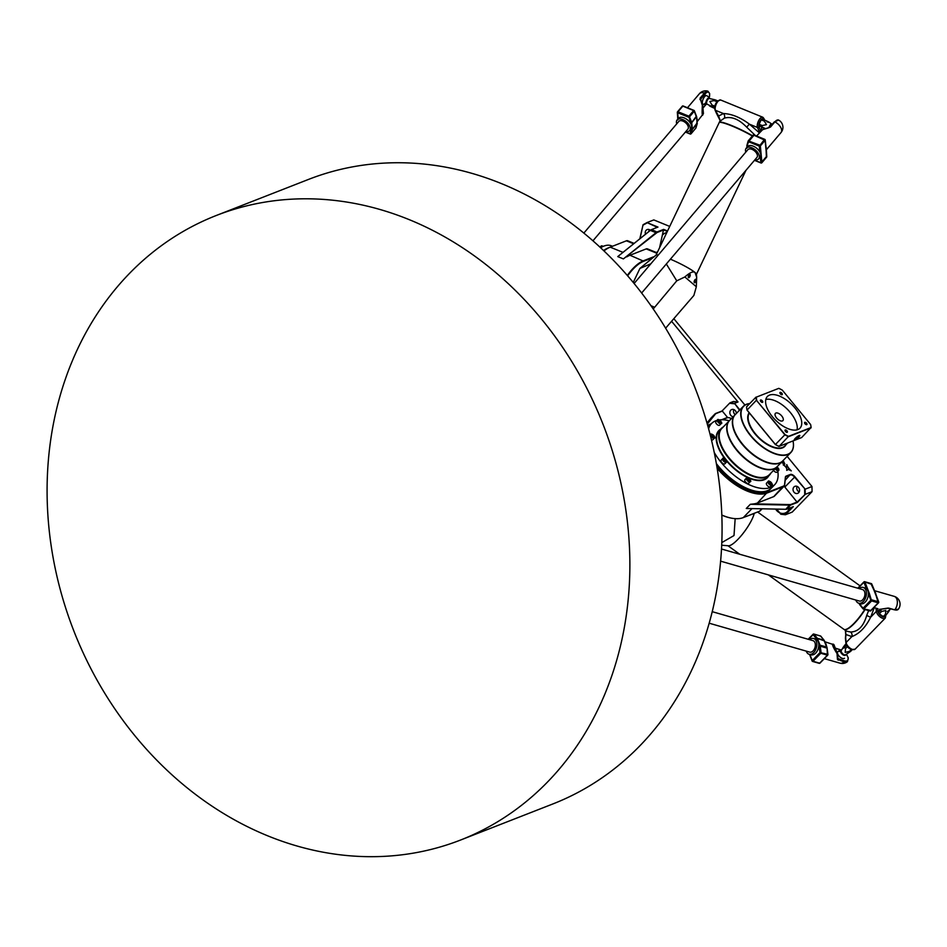 <?xml version="1.0" encoding="UTF-8"?>
<svg xmlns="http://www.w3.org/2000/svg" width="947" height="947" viewBox="0 0 947 947"><rect width="100%" height="100%" fill="white"/><g stroke="black" fill="none" stroke-linecap="round" stroke-linejoin="round"><path stroke-width="1.42" d="M688.647 275.506A1.835 0.758 -67.7 0 1 689.937 274.322A1.835 0.758 -67.7 0 1 689.949 276.299A1.835 0.758 -67.7 0 1 688.552 277.708A1.835 0.758 -67.7 0 1 688.647 275.506M694.506 280.513A1.835 0.758 -67.7 0 1 695.808 279.329A1.835 0.758 -67.7 0 1 695.808 281.306A1.835 0.758 -67.7 0 1 694.423 282.715A1.835 0.758 -67.7 0 1 694.506 280.513M764.56 128.685L758.961 125.738A4.475 1.847 -67.7 0 1 759.092 124.27L761.199 119.843A4.475 1.847 -67.7 0 1 762.146 119.062L765.283 120.352A4.475 1.847 -67.7 0 0 764.336 121.121L766.49 124.649L762.228 125.549L759.092 124.27M758.961 125.738L762.11 127.028A4.475 1.847 -67.7 0 1 762.228 125.549M761.199 119.843L764.336 121.121M762.11 127.028L765.117 128.461M766.904 121.737C770.692 123.039 770.148 122.577 765.283 120.352M769.639 127.265A3.267 1.349 -67.7 0 1 770.053 126.176A3.267 1.349 -67.7 0 1 771.651 124.164L771.651 124.164A4.652 4.652 0 0 1 772.752 123.726M717.684 100.879L715.056 99.802A4.475 1.847 112.3 0 0 714.109 100.571L716.926 101.72M714.63 108.325L713.493 107.863C708.628 105.626 708.084 105.164 711.872 106.478L714.654 107.615M714.867 106.171L712.002 104.999A4.475 1.847 112.3 0 0 711.872 106.478L706.959 104.134A3.066 1.267 -67.7 0 1 707.208 100.489A3.066 1.267 -67.7 0 1 709.267 98.488A3.267 1.349 112.3 0 0 706.58 100.204A3.267 1.349 112.3 0 0 706.947 104.123L707.125 104.04M712.002 104.999L709.848 101.471L714.109 100.571M715.056 99.802L709.267 98.488A4.652 4.652 0 0 0 703.846 95.434M727.45 124.27A20.491 2.51 -154.5 0 1 752.344 136.025A22.349 2.746 -154.5 0 0 731.995 126.022A22.349 2.746 -154.5 0 0 719.152 122.66L656.058 255.098M760.619 131.384L760.595 130.579A1.113 1.03 177.7 0 1 759.032 131.029L759.103 132.627L749.515 124.223C740.424 117.416 731.723 113.853 723.39 113.533L718.607 116.055L715.411 110.278A5.966 2.462 -67.7 0 1 716.536 103.543A5.966 2.462 -67.7 0 1 720.608 99.98C716.121 101.388 714.227 104.679 714.938 109.828A1.113 0.947 -23.8 0 0 715.411 110.278L723.39 113.533A3.729 3.137 87.7 0 1 724.396 118.126C731.569 116.173 739.039 119.227 746.792 127.289A3.729 0.687 125.5 0 1 749.515 124.223L757.482 127.49L759.032 131.029M761.873 127.644L760.524 130.473A1.113 0.947 156.2 0 1 759.021 130.994M714.938 109.828L716.488 113.332A1.113 0.947 -23.8 0 0 716.95 113.782M718.134 115.404A1.113 0.817 -36 0 0 718.607 116.055L720.217 120.435M746.792 127.289L755.398 135.528M716.488 113.332L720.347 120.967L724.396 118.126M752.534 135.8A22.349 2.746 -154.5 0 0 731.51 125.489A22.349 2.746 -154.5 0 0 719.282 122.388A22.349 2.746 -154.5 0 0 719.247 122.542M684.847 276.962L696.329 286.752L696.672 277.211L695.039 272.511C693.322 271.008 689.925 272.487 684.847 276.962L676.762 280.833L666.333 263.988M696.329 286.752L693.879 295.44L665.634 328.171M653.241 308.947L676.762 280.833M650.826 263.811L639.935 268.415L656.153 255.039A22.349 2.746 25.5 0 1 658.295 255.027M633.259 282.431L639.935 268.415M670.405 259.182A22.349 2.746 25.5 0 1 695.039 272.511A22.349 2.746 25.5 0 1 696.412 274.216L696.672 277.211M846.642 645.215L844.688 647.215C841.8 649.535 842.001 648.648 845.316 644.552L846.05 643.806M851.294 649.464L849.4 651.406A4.475 2.214 44.2 0 0 850.548 651.441L845.647 654.72A3.066 1.515 -135.8 0 1 843.197 654.128A3.066 1.515 -135.8 0 1 841.291 650.482L842.972 647.712L844.688 647.215A4.475 2.214 44.2 0 0 845.517 648.612L847.529 646.541M850.548 651.441L852.182 649.76M849.4 651.406L845.162 652.376L845.517 648.612M841.362 650.364A3.267 1.622 44.2 0 0 840.699 652.033A3.267 1.622 44.2 0 0 842.759 654.661A3.267 1.622 44.2 0 0 845.766 654.637M879.325 613.786L881.586 611.466L885.824 610.495L885.469 614.272A4.475 2.214 -135.8 0 0 886.617 614.295L884.356 616.627A4.475 2.214 -135.8 0 1 883.208 616.592L879.325 613.786A4.475 2.214 -135.8 0 1 878.496 612.401L879.68 609.17M885.469 614.272L883.208 616.592M881.586 611.466A4.475 2.214 -135.8 0 1 880.757 610.081L878.496 612.401M886.617 614.295C889.931 610.211 890.133 609.323 887.244 611.632M881.314 609.371L880.757 610.081M768.396 574.9L843.895 629.317A22.349 5.516 -54.2 0 0 854.123 623.244A22.349 5.516 -54.2 0 0 864.765 609.466M845.884 635.295A1.113 0.687 5.4 0 1 845.955 634.526L845.446 630.442M845.73 634.892L845.434 638.053A1.113 0.687 5.4 0 1 845.659 637.686L845.955 634.526L851.862 636.585C859.403 633.709 865.665 627.269 870.613 617.266L874.294 607.69M845.434 638.171A1.113 0.687 5.4 0 1 845.434 638.053L845.434 638.337A1.113 0.84 -5.8 0 1 845.659 637.745L845.659 637.686M868.636 610.578L866.694 615.467C863.569 626.251 858.207 631.779 850.619 632.028A3.729 3.161 -100.4 0 1 851.862 636.585L846.133 642.48L845.659 637.745M850.619 632.028L846.369 631.116L844.132 629.495A22.349 5.516 -54.2 0 0 865.061 609.548M866.694 615.467L870.613 617.266L876.342 611.371A5.966 2.959 44.2 0 0 880.213 617.018A5.966 2.959 44.2 0 0 885.338 618.024L885.942 614.994M721.78 542.619L734.008 535.54L735.168 518.648M744.768 517.015L754.214 513.44A22.349 5.516 125.8 0 1 742.566 534.049A22.349 5.516 125.8 0 1 728.421 545.78L721.673 545.223M864.244 581.849L864.907 581.955L864.244 581.849M876.2 595.9L878.236 602.825L878.473 601.795L871.844 599.889L870.849 600.197L871.607 600.919L869.37 593.497L868.363 593.793A8.192 5.22 -74 0 0 867.831 590.762A8.192 5.22 -74 0 0 866.387 588.655L867.381 588.347L864.907 581.955L871.737 584.358M870.956 583.683L874.223 590.739M859.142 588.596A8.192 5.22 106 0 1 863.202 587.436A8.192 5.22 106 0 1 866.434 593.296A8.192 5.22 106 0 1 863.321 601.487A8.192 5.22 106 0 1 858.669 603.192L860.598 603.748A8.192 5.22 -74 0 0 865.25 602.043A8.192 5.22 -74 0 0 868.363 593.793L870.849 600.197L863.072 608.211L863.842 608.921L859.651 604.588M862.954 608.601L859.485 603.428M874.472 591.212A8.192 5.22 106 0 1 875.087 592.017A8.192 5.22 106 0 1 875.561 592.988A8.192 5.22 106 0 1 875.975 594.586A8.192 5.22 106 0 1 876.082 595.426M858.053 588.288L863.913 582.251L866.387 588.655A8.192 5.22 -74 0 0 865.132 587.992L863.202 587.436M858.669 603.192A8.192 5.22 106 0 1 855.851 600.055M878.047 608.767L873.903 607.572M888.002 608.057L880.319 609.276M894.015 609.785L898.36 609.205A8.156 4.048 -135.8 0 1 894.737 609.832L888.724 608.104M898.36 609.205A8.192 8.192 0 0 0 894.134 596.338A8.192 5.22 106 0 1 897.354 601.807A8.192 5.22 106 0 1 894.737 609.832L888.25 608.317L880.343 609.288M721.484 549L862.587 589.59A5.966 3.8 106 0 1 864.931 593.84A5.966 3.8 106 0 1 862.67 599.794A5.966 3.8 106 0 1 859.284 601.037L720.596 561.157M808.466 639.355L813.84 634.052L813.082 634.608L816.409 638.728L817.415 638.432L816.409 638.728L816.799 639.734L817.794 639.426L817.415 638.432L824.233 640.835M820.268 635.958L820.931 636.431M824.233 640.444L824.636 641.806M824.884 642.291A8.192 5.22 106 0 1 825.5 643.096A8.192 5.22 106 0 1 825.973 644.055A8.192 5.22 106 0 1 826.4 645.653A8.192 5.22 106 0 1 826.494 646.493M812.348 661.184L813.011 661.278L812.242 660.556L812.348 661.184M827.062 647.772L827.418 655.17L827.69 654.318L820.019 652.554L820.789 653.264L821.061 652.412L820.173 645.558L819.167 645.866L826.897 648.091M819.984 662.817L818.977 663.089M826.613 646.979L818.788 644.871A8.192 5.22 -74 0 0 818.244 641.829A8.192 5.22 -74 0 0 816.799 639.734A8.192 5.22 -74 0 0 815.545 639.059L813.615 638.503A8.192 5.22 -74 0 0 809.555 639.663M806.264 651.122A8.192 5.22 -74 0 0 809.081 654.259L811.011 654.815A8.192 5.22 -74 0 0 815.663 653.11A8.192 5.22 -74 0 0 818.788 644.871L820.019 652.554L812.242 660.556L809.898 654.495M809.081 654.259A8.192 5.22 -74 0 0 813.733 652.554A8.192 5.22 -74 0 0 816.847 644.362A8.192 5.22 -74 0 0 813.615 638.503M824.316 658.65L840.013 663.16A8.192 5.22 -74 0 0 844.156 661.929A8.156 4.048 44.2 0 0 846.796 662A8.156 4.048 44.2 0 0 847.458 661.633L848.299 657.916L846.393 654.235M837.42 659.313L844.156 661.929L844.44 660.864L837.906 658.579L837.42 659.313L837.065 653.821M837.906 658.579L837.136 653.028C832.827 646.694 831.75 643.913 833.905 644.658A0.746 0.698 -60.6 0 0 833.62 644.362L833.62 644.362A0.746 0.698 -60.6 0 0 833.396 644.291L832.958 644.067C831.797 644.22 833.135 647.357 836.959 653.489M833.905 644.658L837.148 653.039L833.905 644.658M839.823 651.465A4.652 2.308 44.2 0 0 837.835 651.725A4.652 2.308 44.2 0 0 837.716 653.975A4.652 2.308 44.2 0 0 841.031 657.774A4.652 2.308 44.2 0 0 844.511 658.212M709.149 623.197L809.697 652.116A5.966 3.8 -74 0 0 813.082 650.873A5.966 3.8 -74 0 0 815.355 644.919A5.966 3.8 -74 0 0 813 640.657L712.203 611.667M690.777 133.918L691.085 133.728A0.746 0.592 -163.7 0 1 690.067 133.799L690.434 133.929M695.974 127.715A0.746 0.592 -163.7 0 1 695.867 128.105L691.085 133.728L692.364 129.289L691.334 129.502A0.746 0.592 16.3 0 0 692.352 129.419L697.122 123.797A0.746 0.592 16.3 0 0 697.241 123.465M697.075 123.039L692.364 129.289L692.269 128.366L691.251 128.579A8.192 4.628 -139.6 0 0 691.653 126.448A8.192 4.628 -139.6 0 0 690.801 123.82L691.831 123.607L691.701 122.53L690.718 122.897L691.736 122.684L696.601 116.623M697.028 122.151L697.252 123.347A0.746 0.746 0 0 1 697.229 123.619L695.962 127.916A0.746 0.746 0 0 1 695.82 128.2L695.737 128.259M696.672 117.878A8.192 4.628 40.4 0 1 696.897 118.458A8.192 4.628 40.4 0 1 697.229 119.902A8.192 4.628 40.4 0 1 697.229 120.731L695.867 128.105L691.038 133.811A0.746 0.746 0 0 1 690.185 134.024L685.391 132.059M697.229 120.731A8.192 4.628 40.4 0 1 697.063 121.5M677.46 112.018L677.685 112.752L678.04 111.758L677.46 112.018M678.241 118.624L677.685 112.752L688.516 117.179L689.511 116.812L688.871 116.185L690.801 123.82A8.192 4.628 -139.6 0 0 684.208 117.913A8.192 4.628 -139.6 0 0 678.502 118.316L677.105 119.961A8.192 4.628 40.4 0 1 682.811 119.559A8.192 4.628 40.4 0 1 689.073 124.862A8.192 4.628 40.4 0 1 689.594 130.579A8.192 4.628 40.4 0 1 685.829 131.55M677.732 111.699L682.302 106.171L683.261 106.194M696.294 116.339L691.701 122.53L689.511 116.812L694.281 111.19L693.973 110.397L696.542 117.357M678.016 117.949L678.206 118.659M689.594 130.579L690.99 128.934A8.192 4.628 -139.6 0 0 691.251 128.579L690.067 133.799L685.51 131.929M676.75 123.832A8.192 4.628 40.4 0 1 677.105 119.961M703.432 113.486C702.189 116.445 701.952 113.865 702.71 105.721L703.432 113.486A0.746 0.663 18.7 0 1 703.29 113.877M702.638 105.153L700.093 98.168L702.354 105.472C701.964 112.208 702.07 115.439 702.686 115.179L702.721 115.132M700.981 100.512L700.827 98.973L705.172 93.871L704.426 93.066L700.093 98.168M707.906 91.161A8.156 3.374 112.3 0 0 704.426 93.066A8.192 4.628 40.4 0 0 699.407 93.729L699.407 93.729A8.192 8.192 0 0 1 707.906 91.161L709.682 93.658L709.208 98.322M706.616 95.659A4.652 1.93 112.3 0 0 703.076 99.246A4.652 1.93 112.3 0 0 703.088 104.288A4.652 1.93 112.3 0 0 705.16 103.223M583.873 233.057L678.81 121.405A5.966 3.374 40.4 0 1 682.965 121.109A5.966 3.374 40.4 0 1 687.51 124.968A5.966 3.374 40.4 0 1 687.889 129.123L592.964 240.775M748.402 140.701L753.611 135.101L765.117 140.31L764.442 139.54L759.316 146.146L760.346 145.933L759.672 145.151L748.272 140.854A0.746 0.592 16.3 0 0 748.166 141.032L748.166 141.032A0.746 0.592 16.3 0 0 748.485 141.719L754.061 135.161M766.62 156.314L760.986 162.991L761.897 162.553L761.341 156.622L760.311 156.835A8.192 4.628 -139.6 0 0 760.725 154.716A8.192 4.628 -139.6 0 0 759.873 152.076L760.903 151.863L760.346 145.933L765.117 140.31L765.614 145.613M746.887 145.495L747.23 146.016A0.746 0.592 -163.7 0 1 747.005 145.151L748.154 141.245M747.088 146.217L748.485 141.719L759.316 146.146L759.873 152.076A8.192 4.628 -139.6 0 0 753.611 146.311A8.192 4.628 -139.6 0 0 747.574 146.572L746.177 148.217A8.192 4.628 40.4 0 1 755.422 149.993A8.192 4.628 40.4 0 1 758.665 158.836A8.192 4.628 40.4 0 1 754.901 159.806M766.099 150.407L766.407 157.261M765.744 146.134A8.192 4.628 40.4 0 1 765.969 146.714A8.192 4.628 40.4 0 1 766.301 148.158A8.192 4.628 40.4 0 1 766.301 148.999A8.192 4.628 40.4 0 1 766.135 149.756M758.665 158.836L760.062 157.19A8.192 4.628 -139.6 0 0 760.311 156.835L760.867 162.766L754.581 160.197M745.822 152.088A8.192 4.628 40.4 0 1 746.177 148.217M762.666 129.68L770.55 126.993L774.883 121.891A8.156 3.374 -67.7 0 1 778.635 120.091L774.303 121.903L770.171 126.91M756.558 136.001L762.536 129.751M769.899 127.229L774.883 121.891A8.192 4.628 40.4 0 1 780.967 132.604L780.967 132.604A8.192 8.192 0 0 0 778.635 120.091M634.111 283.473L747.881 149.662A5.966 3.374 40.4 0 1 754.605 150.964A5.966 3.374 40.4 0 1 756.961 157.391L641.664 292.99M783.133 460.502L784.826 464.113L781.239 462.444M781.618 462.065L783.903 463.213M783.181 460.455L784.85 464.089M781.666 462.018L783.927 463.19L782.684 460.964A33.157 16.442 44.2 0 1 782.542 461.118L777.167 466.646A33.157 16.442 44.2 0 1 774.066 468.67A33.157 16.442 44.2 0 1 766.383 469.238A33.157 16.442 44.2 0 1 727.308 431.311A33.157 16.442 44.2 0 1 729.592 420.444L734.955 414.916A33.157 16.442 44.2 0 0 744.733 447.185A33.157 16.442 44.2 0 0 779.428 463.154A33.157 16.442 44.2 0 0 782.542 461.118M783.193 464.835L786.969 467.25M786.756 464.61C787.371 466.682 788.875 468.765 791.278 470.872M787.88 469.31L786.697 470.363C787.194 468.576 786.034 466.729 783.205 464.811L786.993 467.226L786.779 464.575C787.442 466.611 788.946 468.706 791.301 470.848L787.928 469.274L787.324 470.185M739.867 409.862L734.517 403.351L738.021 401.978L671.897 321.649M722.182 419.746L727.142 417.805A7.079 3.504 -135.8 0 1 728.788 417.686A7.079 3.504 -135.8 0 1 729.829 417.947L731.475 418.515M707.811 425.901A45.077 22.349 -135.8 0 1 710.925 424.149L710.948 424.138M787.158 456.359L811.981 486.521L805.163 489.185L794.935 476.767A4.096 2.036 44.2 0 0 790.354 474.447L786.117 476.104A4.096 2.036 44.2 0 0 785.418 477.063L784.59 484.473A7.079 3.504 -135.8 0 1 783.382 486.131L767.165 492.476A45.077 22.349 -135.8 0 1 716.986 467.345M674.11 319.009L744.922 405.032M714.239 452.453A43.964 21.793 44.2 0 0 774.646 484.757L771.485 488.001A43.964 21.793 44.2 0 1 716.346 463.568A43.964 21.793 44.2 0 0 767.378 490.7A43.964 21.793 44.2 0 0 771.485 488.001L770.586 488.936A43.964 21.793 -135.8 0 1 766.466 491.623A43.964 21.793 -135.8 0 1 716.808 466.22M607.808 248.303A45.077 18.644 112.3 0 0 607.631 248.398A45.077 18.644 112.3 0 0 603.949 250.848M640.03 238.597L643.06 224.723L639.817 238.774M717.045 420.361A43.964 21.793 44.2 0 0 711.564 423.51L708.403 426.754A43.964 21.793 44.2 0 0 708.131 427.05L708.403 426.754A43.964 21.793 44.2 0 0 708.131 427.05M608.317 247.877A43.964 18.182 -67.7 0 1 609.323 247.534A43.964 18.182 -67.7 0 0 603.606 250.529A43.964 18.182 -67.7 0 1 608.317 247.877M738.021 401.978L733.44 401.481L729.936 402.854L722.052 410.974L729.936 402.854L734.517 403.351L739.512 410.229M651.098 229.837A7.079 2.924 112.3 0 0 650.909 229.932A7.079 2.924 112.3 0 0 650.281 230.358L617.752 256.601L650.625 230.168A7.446 3.078 -67.7 0 1 651.287 229.719A7.446 3.078 -67.7 0 1 651.643 229.553L657.976 227.079L646.99 222.581L653.809 219.917L669.718 226.428M811.981 486.521L812.053 491.659L792.225 512.09L785.406 514.754L793.29 506.633L786.957 509.107A7.446 3.693 -135.8 0 1 785.821 509.285L746.272 508.48L750.32 504.301L754.108 503.851A45.456 22.539 44.2 0 0 757.482 502.975L773.699 496.63A7.446 3.693 -135.8 0 0 774.397 496.169L784.092 486.19A7.446 3.693 44.2 0 0 784.661 484.9L785.489 477.489A3.729 1.847 -135.8 0 1 785.773 476.85A3.729 1.847 -135.8 0 1 786.128 476.625L790.366 474.968A3.729 1.847 -135.8 0 1 794.533 477.063L805.163 489.185L805.234 494.334L797.161 502.017L791.017 504.42A7.079 3.504 -135.8 0 1 789.928 504.585L754.108 503.851M649.287 229.624A3.764 3.184 -111.4 0 0 648.932 231.435M627.66 275.802A45.077 18.644 -67.7 0 1 643.723 261.242L651.536 258.188M603.997 250.896A45.456 18.798 -67.7 0 1 607.998 248.197A45.456 18.798 -67.7 0 1 610.211 247.155L626.429 240.81A7.446 3.078 -67.7 0 1 627.672 240.763L634.076 243.379M643.06 224.723L646.99 222.581L657.325 227.327M643.155 225.066L646.848 223.054M667.552 230.997L663.622 229.387L657.301 231.861A7.446 3.078 112.3 0 0 656.271 232.489L623.398 258.91L656.555 232.926A7.079 2.924 -67.7 0 1 657.538 232.335L663.681 229.932L667.339 231.435M653.477 256.862L643.487 260.768A45.456 18.798 112.3 0 0 627.328 275.411M663.622 229.387L659.562 247.747M657.147 252.825L647.44 248.86A7.446 3.078 -67.7 0 0 646.209 248.907L629.992 255.252A45.456 18.798 112.3 0 0 626.784 256.862M657.763 251.523A3.729 1.539 112.3 0 1 656.851 252.21L656.247 252.458M645.523 234.181A3.764 3.184 68.6 0 1 650.364 230.299M797.078 486.379A3.764 3.184 -111.4 0 0 799.221 491.872M733.854 409.578A3.764 3.184 -111.4 0 0 735.227 414.644A33.157 16.442 -135.8 0 0 732.942 425.511A33.157 16.442 -135.8 0 0 772.018 463.438A33.157 16.442 -135.8 0 0 782.802 460.834L790.875 452.524A33.157 16.442 44.2 0 0 793.16 441.657A33.157 16.442 44.2 0 0 793.136 441.551M776.576 509.095L780.825 514.257L776.753 509.107M721.803 515.121A45.077 22.349 44.2 0 0 732.374 518.317A45.077 22.349 44.2 0 0 732.564 518.34M728.598 417.663A7.446 3.693 44.2 0 0 728.409 417.627A7.446 3.693 44.2 0 0 726.68 417.757L721.59 419.746M711.304 423.771L710.475 424.09A45.456 22.539 44.2 0 0 707.717 425.582M717.151 468.327A45.456 22.539 44.2 0 0 767.177 492.985L783.394 486.651A7.446 3.693 44.2 0 0 784.092 486.19M750.32 504.301L789.881 505.106A7.446 3.693 44.2 0 0 791.017 504.929L797.35 502.455L784.838 487.054A3.729 1.847 44.2 0 0 784.045 486.225M797.35 502.455L805.234 494.334L812.053 491.659M804.654 489.374L804.725 494.216M729.888 403.304L734.197 403.777M722.052 410.974L715.719 413.448A7.446 3.693 44.2 0 0 715.021 413.91A7.446 3.693 44.2 0 0 714.914 414.028L707.16 423.605M707.302 424.067L715.411 414.052A7.079 3.504 -135.8 0 1 716.181 413.496L722.324 411.093L727.651 417.58M762.134 508.799L760.192 510.8A7.446 3.693 -135.8 0 1 759.494 511.25L743.288 517.595A45.456 22.539 -135.8 0 1 732.741 518.376A45.456 22.539 -135.8 0 1 721.803 515.014M780.825 514.257L785.406 514.754L780.766 513.984M792.284 507.024L785.075 514.458M706.983 422.989L710.854 418.207A7.446 3.693 -135.8 0 1 710.972 418.089A7.446 3.693 -135.8 0 1 711.09 417.97M798.581 487.504A3.764 3.184 68.6 0 1 794.024 492.191A3.764 3.184 68.6 0 1 798.581 487.504M733.203 416.727A3.764 3.184 68.6 0 1 731.723 409.542A3.764 3.184 68.6 0 1 736.364 413.472M600.658 247.747A43.964 18.182 -67.7 0 1 611.253 245.77L612.472 246.267M756.7 400.119A34.423 17.07 -135.8 0 1 756.298 397.148L778.789 388.353A34.423 17.07 -135.8 0 1 782.293 390.117L810.644 424.564A34.423 17.07 -135.8 0 1 810.739 425.049A34.423 17.07 -135.8 0 1 811.046 427.547L788.555 436.342A34.423 17.07 -135.8 0 1 785.051 434.578L756.404 400.238L784.862 434.815A34.648 17.176 44.2 0 0 788.52 436.662L811.094 427.831A34.648 17.176 44.2 0 0 810.786 425.262A34.648 17.176 44.2 0 0 810.762 425.156M785.051 434.578L775.439 444.522L746.982 409.944A34.648 17.176 -135.8 0 1 746.875 409.412A34.648 17.176 -135.8 0 1 746.556 406.843L755.978 397.136A34.648 17.176 44.2 0 0 756.404 400.238L747.005 410.11L775.368 444.557A34.423 17.07 44.2 0 0 778.86 446.321L779.097 446.368A34.648 17.176 -135.8 0 1 775.439 444.522L775.368 444.557M756.298 397.148L778.789 388.353M811.046 427.547L801.671 437.538L779.097 446.368L788.555 436.342M799.789 435.431A3.599 0.687 -39.5 0 1 799.801 435.442A3.599 0.687 -39.5 0 1 799.824 435.573L799.824 435.573A3.599 0.687 140.5 0 0 799.801 435.442A3.599 0.687 140.5 0 0 796.332 437.384A3.599 0.687 140.5 0 0 794.367 440.071L794.367 440.071A3.599 0.687 -39.5 0 1 794.237 440.012A3.599 0.687 -39.5 0 1 795.468 438.177A3.599 0.687 -39.5 0 1 799.789 435.431A3.599 0.687 -39.5 0 1 797.445 438.248A3.599 0.687 -39.5 0 1 794.237 440.012M805.021 423.794A1.539 0.769 -135.8 0 1 804.678 422.421A1.539 0.769 -135.8 0 1 806.311 422.942A1.539 0.769 -135.8 0 1 806.88 424.564A1.539 0.769 -135.8 0 1 806.737 424.658A1.539 0.769 -135.8 0 1 805.021 423.794M780.364 393.845A1.539 0.769 -135.8 0 1 780.02 392.472A1.539 0.769 -135.8 0 1 781.891 393.254A1.539 0.769 -135.8 0 1 782.234 394.615A1.539 0.769 -135.8 0 1 780.364 393.845M760.808 401.492A1.539 0.769 -135.8 0 1 760.465 400.119A1.539 0.769 -135.8 0 1 760.607 400.025A1.539 0.769 -135.8 0 1 762.217 400.77A1.539 0.769 -135.8 0 1 762.678 402.274A1.539 0.769 -135.8 0 1 760.808 401.492M785.454 431.441A1.539 0.769 -135.8 0 1 785.11 430.068A1.539 0.769 -135.8 0 1 786.756 430.589A1.539 0.769 -135.8 0 1 787.324 432.211A1.539 0.769 -135.8 0 1 785.454 431.441M772.432 416.739A22.728 11.269 -135.8 0 1 767.366 396.509A22.728 11.269 -135.8 0 1 793.456 406.251A22.728 11.269 -135.8 0 1 799.978 428.174A22.728 11.269 -135.8 0 1 772.432 416.739M723.757 458.384A2.604 1.29 44.2 0 0 722.715 458.549C723.07 456.395 728.776 462.42 726.456 462.183L724.881 463.805A2.604 1.29 -135.8 0 1 721.721 462.491A2.604 1.29 -135.8 0 1 721.141 460.171L722.715 458.549A2.604 1.29 44.2 0 0 723.295 460.869A2.604 1.29 44.2 0 0 726.456 462.183A2.604 1.29 44.2 0 0 726.586 461.13M724.301 458.833L726.16 461.094L723.958 460.467L723.449 459.165L724.301 458.833L723.603 459.555M711.73 434.318A2.604 1.29 44.2 0 0 710.688 434.484A2.604 1.29 44.2 0 0 711.268 436.804A2.604 1.29 44.2 0 0 714.429 438.118L712.854 439.739A2.604 1.29 -135.8 0 1 711.41 439.775M713.363 435.442L714.145 436.78L713.576 437.419L711.422 435.36L711.99 434.72L713.363 435.442L712.854 437.041M718.524 419.746A2.604 1.29 44.2 0 0 717.483 419.912C717.838 417.757 723.544 423.783 721.223 423.546L719.649 425.167A2.604 1.29 -135.8 0 1 716.477 423.865A2.604 1.29 -135.8 0 1 715.896 421.533L717.483 419.912A2.604 1.29 44.2 0 0 718.063 422.232A2.604 1.29 44.2 0 0 721.223 423.546A2.604 1.29 44.2 0 0 721.354 422.492M720.845 421.865L720.643 422.8L719.377 422.433L718.501 420.196L720.845 421.865L720.087 422.646M747.562 477.844A2.604 1.29 44.2 0 0 746.508 478.01C746.875 475.856 752.581 481.881 750.249 481.644L748.675 483.266A2.604 1.29 -135.8 0 1 745.514 481.952A2.604 1.29 -135.8 0 1 744.934 479.632L746.508 478.01A2.604 1.29 44.2 0 0 747.088 480.33A2.604 1.29 44.2 0 0 750.249 481.644A2.604 1.29 44.2 0 0 750.391 480.591M747.242 478.697L748.012 478.271L749.977 480.484L747.834 480.022L747.242 478.697M769.189 481.301A2.604 1.29 44.2 0 0 768.147 481.467C768.502 479.312 774.208 485.338 771.888 485.101L770.302 486.722A2.604 1.29 -135.8 0 1 767.141 485.409A2.604 1.29 -135.8 0 1 766.561 483.088L768.147 481.467A2.604 1.29 44.2 0 0 768.727 483.787A2.604 1.29 44.2 0 0 771.888 485.101A2.604 1.29 44.2 0 0 772.018 484.047M768.964 482.686L769.165 481.751L770.444 482.106L771.308 484.355L768.964 482.686M775.155 468.718A2.604 1.29 44.2 0 0 775.51 469.215A2.604 1.29 44.2 0 0 778.683 470.529L777.096 472.151A2.604 1.29 -135.8 0 1 773.936 470.837A2.604 1.29 -135.8 0 1 773.581 470.339M776.504 467.333L778.292 468.801L778.126 469.771L775.782 468.067M748.012 478.271L747.361 478.957M749.385 479.17L748.698 480.579M747.621 479.537L748.485 480.093M723.792 460.041L724.928 461.153M725.662 459.804L724.763 460.727M771.509 483.408L770.751 484.189M770.444 482.106L769.544 483.041L770.408 484.095M719.779 420.563L718.88 421.486L719.744 422.54M778.292 468.801L777.499 469.605M777.191 467.51L776.291 468.434L777.227 469.534M714.145 436.78L713.553 437.407M711.813 436.034L712.464 436.366M799.824 435.573L799.824 435.573A3.599 0.687 -39.5 0 1 798.794 437.029A3.599 0.687 -39.5 0 1 794.367 440.071L794.367 440.071M765.803 399.504A22.728 11.269 -135.8 0 1 788.946 410.891A22.728 11.269 -135.8 0 1 797.043 429.831M776.587 417.994A5.22 2.581 44.2 0 0 782.909 420.622A5.22 2.581 44.2 0 0 780.967 415.129A5.22 2.581 44.2 0 0 775.427 413.354A5.22 2.581 44.2 0 0 776.587 417.994M746.899 409.518A34.423 17.07 44.2 0 0 746.911 409.625A34.423 17.07 44.2 0 0 747.005 410.11M793.018 440.923A32.932 16.324 -135.8 0 1 793.113 441.444A32.932 16.324 -135.8 0 1 758.476 443.433A32.932 16.324 -135.8 0 1 749.681 403.623M771.9 463.426A32.932 16.324 -135.8 0 1 771.793 463.403A32.932 16.324 -135.8 0 1 732.99 425.736A32.932 16.324 -135.8 0 1 732.966 425.617M749.752 403.552A33.157 16.442 44.2 0 0 743.3 406.334A33.157 16.442 44.2 0 0 755.635 441.231A33.157 16.442 44.2 0 0 790.875 452.524M766.265 469.227A32.932 16.324 -135.8 0 1 766.159 469.215A32.932 16.324 -135.8 0 1 727.355 431.536A32.932 16.324 -135.8 0 1 727.332 431.43M777.037 466.776A33.157 16.442 -135.8 0 1 776.907 466.918A33.157 16.442 -135.8 0 1 773.794 468.954A33.157 16.442 -135.8 0 1 739.098 452.986A33.157 16.442 -135.8 0 1 729.32 420.728A33.157 16.442 -135.8 0 1 729.462 420.586M729.32 420.728L721.792 428.482A33.157 16.442 44.2 0 0 731.569 460.739A33.157 16.442 44.2 0 0 766.265 476.708A33.157 16.442 44.2 0 0 769.378 474.672L776.907 466.918L778.813 469.061L778.683 470.529A2.604 1.29 44.2 0 0 778.813 469.475M723.295 426.943A33.536 16.62 44.2 0 0 721.306 428.446A33.536 16.62 44.2 0 0 733.783 463.734A33.536 16.62 44.2 0 0 769.414 475.169A33.536 16.62 44.2 0 0 770.87 473.133M729.285 420.764A43.964 21.793 44.2 0 0 719.341 419.9M711.564 423.51A43.964 21.793 44.2 0 0 708.628 428.873M774.646 484.757A43.964 21.793 44.2 0 0 777.842 471.393M216.378 215.454L308.568 179.397A335.309 284.053 68.6 0 1 710.937 437.81A335.309 284.053 68.6 0 1 552.799 803.979L460.597 840.025A335.309 284.053 68.6 0 1 73.937 631.187A335.309 284.053 68.6 0 1 216.378 215.454A335.309 284.053 68.6 0 1 618.746 473.855A335.309 284.053 68.6 0 1 460.597 840.025M775.617 509.084A8.937 7.576 -111.4 0 0 783.193 513.463A8.937 7.576 -111.4 0 0 789.313 508.196M660.947 241.769A8.937 7.576 -111.4 0 0 661.456 243.793M666.783 232.607A8.937 7.576 -111.4 0 0 662.462 235.199M771.864 124.093L771.817 124.081A3.066 1.267 112.3 0 0 769.556 125.998A3.066 1.267 112.3 0 0 769.035 127.478M761.968 127.691L760.595 130.579L758.973 126.981A4.842 2.001 -67.7 0 1 760.323 120.731A4.842 2.001 -67.7 0 1 763.756 119.215L764.028 119.831M718.714 100.583A4.842 2.001 112.3 0 0 715.672 104.075A4.842 2.001 112.3 0 0 715.021 109M758.973 126.981A1.113 0.947 156.2 0 1 757.482 127.49A5.966 2.462 112.3 0 1 758.606 120.754A5.966 2.462 112.3 0 1 762.678 117.191L720.608 99.98M763.756 119.215A1.113 0.947 -23.8 0 0 763.838 118.375L762.678 117.191A5.966 2.462 112.3 0 1 763.365 117.925M654.637 307.219L651.027 305.751M888.535 608.388A3.066 1.515 44.2 0 0 889.86 608.767M885.599 615.349A4.842 2.403 -135.8 0 1 881.988 616.331A4.842 2.403 -135.8 0 1 877.905 611.146L877.644 608.649M846.346 643.652A1.113 0.84 -5.8 0 1 846.133 642.48A5.966 2.959 -135.8 0 0 850.004 648.115A5.966 2.959 -135.8 0 0 855.141 649.133C850.323 650.151 847.245 648.127 845.908 643.06L845.434 638.337M877.905 611.146A1.113 0.84 174.2 0 0 876.342 611.371L876.011 608.175M870.814 610.472L863.842 608.921L871.607 600.919L878.236 602.825L870.471 610.827L863.617 609.075M874.01 590.253L875.999 595.403M869.37 593.497L867.381 588.347M814.006 634.159L820.635 636.076L823.961 640.196L817.332 638.29L814.006 634.159M824.423 641.332L826.411 646.47M819.64 663.184L813.011 661.278L820.789 653.264L827.418 655.17L819.64 663.184M819.782 644.564L817.794 639.426M835.361 648.328L839.539 649.535M840.119 649.701A7.41 3.681 -135.8 0 1 841.445 650.222M846.298 654.294A7.41 3.681 -135.8 0 1 844.44 660.864M837.894 657.763L838.142 660.201M696.601 117.984L697.051 122.743M678.04 111.758L682.811 106.135L693.642 110.574L688.871 116.185L678.04 111.758M692.269 128.366L691.831 123.607M702.946 107.958L706.012 104.49M700.673 99.849L699.916 99.518M705.172 93.871A7.41 3.066 -67.7 0 1 708.948 92.522A7.41 3.066 -67.7 0 1 709.161 98.216M765.673 146.24L766.123 150.999M761.341 156.622L760.903 151.863M768.846 127.738L770.55 126.993M759.305 132.781L762.584 129.68L768.893 127.738M650.281 230.358L656.555 232.926M657.538 232.335L651.643 229.553M617.752 256.601L623.398 258.91M629.992 255.252L643.723 261.242M626.429 240.81L633.614 243.758M610.211 247.155L622.925 252.352M646.209 248.907L656.922 253.287M757.482 502.975L767.165 492.476M773.699 496.63L783.382 486.131M785.56 477.205L786.117 476.104M785.17 480.307L790.354 474.447M784.838 487.054L794.935 476.767M791.017 504.42L786.957 509.107M789.928 504.585L785.821 509.285M710.854 418.207L715.411 414.052M761.885 508.799L759.494 511.25M752.013 508.598L743.288 517.595M600.244 247.368A2.604 1.077 -67.7 0 1 602.008 245.853L600.09 247.214A2.237 0.923 112.3 0 1 601.25 246.054M723.697 460.562A2.237 1.113 -135.8 0 1 724.159 458.455A2.237 1.113 -135.8 0 1 726.574 461.378A2.237 1.113 -135.8 0 1 723.697 460.562M710.226 434.957L710.688 434.484C711.043 432.329 716.761 438.354 714.429 438.118A2.604 1.29 44.2 0 0 714.559 437.064M711.682 436.496A2.237 1.113 -135.8 0 1 712.132 434.389A2.237 1.113 -135.8 0 1 714.547 437.325A2.237 1.113 -135.8 0 1 711.682 436.496M718.465 421.936A2.237 1.113 -135.8 0 1 718.927 419.817A2.237 1.113 -135.8 0 1 721.342 422.753A2.237 1.113 -135.8 0 1 718.465 421.936M747.503 480.022A2.237 1.113 -135.8 0 1 747.952 477.904A2.237 1.113 -135.8 0 1 750.367 480.839A2.237 1.113 -135.8 0 1 747.503 480.022M769.13 483.479A2.237 1.113 -135.8 0 1 769.58 481.372A2.237 1.113 -135.8 0 1 771.994 484.296A2.237 1.113 -135.8 0 1 769.13 483.479M776.848 466.978A2.237 1.113 -135.8 0 1 778.742 469.878A2.237 1.113 -135.8 0 1 775.924 468.907A2.237 1.113 -135.8 0 1 775.534 468.339M749.172 412.738A24.515 12.157 44.2 0 0 760.678 439.775A24.515 12.157 44.2 0 0 785.915 444.806M787.644 443.03L784.779 445.978A24.22 12.003 -135.8 0 1 759.766 438.414A24.22 12.003 -135.8 0 1 749.397 413.01M769.414 475.169L767.342 477.3A33.536 16.62 -135.8 0 1 731.7 465.877A33.536 16.62 -135.8 0 1 719.223 430.589L721.306 428.446M720.596 429.18A33.832 16.774 44.2 0 0 724.751 458.644M726.704 461.082A33.832 16.774 44.2 0 0 768.704 475.891M771.817 124.081L769.224 122.293M703.088 104.288A4.652 4.652 0 0 0 706.959 104.134M764.584 120.056L763.838 118.375M720.241 120.387L719.282 122.388M696.424 274.334L745.976 170.306M841.386 650.317A4.652 4.652 0 0 0 837.835 651.725M890.322 608.909L888.961 611.146M845.422 630.43L845.73 634.845M855.141 649.133L885.338 618.024M727.959 545.744L739.761 554.255M757.6 511.996L860.065 585.873M875.087 592.017L871.785 584.05A0.746 0.746 0 0 0 871.287 583.601L864.67 581.695A0.746 0.746 0 0 0 863.924 581.896L857.793 588.205M859.13 603.322L859.592 604.506A0.746 0.746 0 0 0 859.71 604.707L863.037 608.838A0.746 0.746 0 0 0 863.415 609.087L870.044 610.993A0.746 0.746 0 0 0 870.79 610.791L878.556 602.789A0.746 0.746 0 0 0 878.721 601.996L875.975 594.586M874.33 590.644L894.134 596.338M825.5 643.096L824.281 640.527A0.746 0.746 0 0 0 824.174 640.326L820.836 636.206A0.746 0.746 0 0 0 820.469 635.958L813.84 634.052A0.746 0.746 0 0 0 813.094 634.241L808.205 639.284M809.543 654.401L812.1 660.982A0.746 0.746 0 0 0 812.585 661.432L819.214 663.338A0.746 0.746 0 0 0 819.96 663.137L827.725 655.135A0.746 0.746 0 0 0 827.938 654.519L827.086 647.831A0.746 0.746 0 0 0 827.039 647.665L826.4 645.653M835.278 648.127L841.516 650.104M837.941 658.745L837.266 653.264L833.987 644.777L824.742 641.711M840.013 663.16A8.192 8.192 0 0 0 847.458 661.633M696.897 118.458L696.637 116.73A0.746 0.746 0 0 0 696.59 116.54L694.388 110.823A0.746 0.746 0 0 0 693.973 110.397L683.142 105.969A0.746 0.746 0 0 0 682.302 106.171L677.519 111.793A0.746 0.746 0 0 0 677.342 112.35L677.839 119.973M706.036 104.478L702.958 108.1M697.158 121.69L703.396 113.676L702.71 105.484L700.602 99.601M687.486 107.745L699.407 93.729M765.969 146.714L765.235 139.99A0.746 0.746 0 0 0 764.774 139.363L753.942 134.936A0.746 0.746 0 0 0 753.102 135.137L748.319 140.76A0.746 0.746 0 0 0 748.166 141.032L746.911 145.341A0.746 0.746 0 0 0 746.887 145.613L746.911 148.229M754.463 160.315L760.986 162.991A0.746 0.746 0 0 0 761.838 162.777L766.62 157.155A0.746 0.746 0 0 0 766.786 156.61L766.301 148.999M766.23 149.946L780.967 132.604M715.021 413.91L710.972 418.089M603.263 246.362L602.008 245.853M743.3 406.334L735.227 414.644"/></g></svg>
